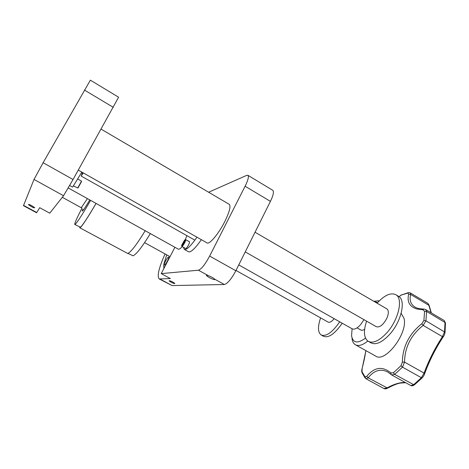<?xml version="1.0" encoding="UTF-8"?>
<svg xmlns="http://www.w3.org/2000/svg" width="469" height="469" viewBox="0 0 469 469"><rect width="100%" height="100%" fill="white"/><g stroke="black" fill="none" stroke-linecap="round" stroke-linejoin="round"><path stroke-width="0.7" d="M74.8 224.504L80.422 227.225C82.679 225.284 87.891 217.346 96.051 203.411M82.016 208.125C76.857 218.079 74.442 223.537 74.776 224.487L75.151 224.364C77.303 222.359 82.456 214.368 90.611 200.38M79.806 227.776L127.738 253.477C130.974 252.082 136.796 244.501 145.191 230.736M79.701 227.16L79.777 227.758L80.187 227.653C82.48 225.683 87.779 217.61 96.081 203.423M127.99 253.389L133.014 255.798C136.297 254.479 142.072 247.081 150.338 233.597M166.741 254.855L164.044 263.408C163.611 265.647 163.669 267.131 164.22 267.863M168.529 257.1L168.67 257.118C169.631 257.422 165.528 265.044 164.431 265.003L164.302 264.979C163.353 264.663 167.398 257.123 168.529 257.1M31.792 205.733C29.752 204.613 28.644 204.261 28.48 204.689L31.353 206.606C33.387 207.72 34.483 208.066 34.653 207.644L31.792 205.733M118.604 97.218L73.053 179.504L63.544 195.731L49.773 213.172L39.707 207.708L36.588 212.768L23.462 205.686L34.014 179.434L43.119 162.725L90.365 80.164M334.151 318.674C331.689 321.658 329.689 322.807 328.148 322.115L236.001 270.449M386.773 308.825L386.984 308.948C388.813 310.513 388.778 313.591 386.89 318.175C383.314 324.835 379.79 327.679 376.314 326.711L245.24 251.9M398.122 296.062L398.756 296.431C406.09 300.459 401.3 321.646 389.704 334.338C382.1 342.452 375.827 345.278 370.879 342.816L368.528 341.496M377.094 303.197C384.603 295.036 390.923 292.246 396.041 294.837C403.322 298.829 398.48 320.01 386.902 332.738C379.31 340.875 373.06 343.724 368.147 341.28C363.815 337.903 363.293 331.19 366.582 321.154M342.218 323.217C334.843 333.834 328.628 338.196 323.581 336.308L321.335 335.065M339.72 321.81C332.339 332.439 326.148 336.824 321.136 334.954C317.8 332.351 317.619 326.659 320.603 317.888M182.271 246.641C180.313 248.717 178.959 249.537 178.226 249.109L68.263 187.952M229.107 204.255L229.335 204.39C230.877 206.213 229.534 211.578 225.319 220.5C219.24 233.099 209.274 245.099 206.987 242.866L78.3 170.1M165.059 253.922C158.768 268.069 156.834 276.417 159.249 278.961L170.376 278.568L161.236 273.615L198.446 270.208L208.259 275.625L206.483 275.174L206.43 275.614C209.08 277.648 211.83 279.008 214.691 279.706L214.661 279.161L224.346 284.507C227.571 283.634 231.405 279.049 235.843 270.754L270.425 201.377C273.257 195.45 274.072 191.774 272.864 190.361L272.636 190.221M208.259 275.625C211.126 276.663 213.266 277.841 214.661 279.161M171.079 282.191C173.272 283.364 174.538 283.774 174.867 283.423L172.885 282.121C170.681 280.937 169.42 280.526 169.092 280.878L171.079 282.191M161.236 273.615L174.902 247.263M198.446 270.208C201.4 269.159 205.135 264.446 209.649 256.074L235.843 270.754M208.629 192.237L246.717 175.353L247.995 175.342C248.992 176.643 248.031 180.272 245.117 186.228L209.649 256.074M160.24 279.172L172.1 285.574L159.331 279.008M172.1 285.574L224.346 284.507M163.804 268.667L163.874 264.393M201.336 239.671C196.136 247.134 192.214 251.22 189.587 251.912L188.526 251.753L184.399 249.455M196.962 237.197C191.774 244.689 187.887 248.799 185.308 249.526L184.27 249.385L183.543 247.351M185.314 239.659L186.879 235.655M69.67 185.501L72.49 187.078L72.818 186.803L81.829 172.1M363.967 319.665L360.796 324.407C357.267 328.406 354.371 329.871 352.102 328.787L351.568 335.833C352.993 343.109 357.636 343.871 365.498 338.12M83.271 172.914L81.143 176.051L82.327 173.407M81.377 172.873L82.556 173.542L83.124 172.832M360.52 329.824L360.725 329.971C361.722 330.545 363.024 330.305 364.624 329.25M377.645 302.581L374.268 301.555M373.781 301.268L379.427 300.735M431.064 312.753L428.607 304.399L427.705 303.279M365.902 350.63L362.127 368.652L362.021 371.776L365.034 376.865L366.735 376.361C374.303 367.104 382.341 365.943 390.847 372.884L393.403 372.785L400.995 365.709L402.361 362.109C402.642 346.702 409.138 333.887 421.848 323.674L423.906 320.509L424.58 311.346L422.903 309.745L416.824 308.989C409.589 306.708 406.869 301.79 408.663 294.233L410.686 294.45L429.223 305.53L427.839 303.361L410.287 292.914L410.686 294.45C409.302 299.902 410.563 304 414.473 306.749L415.428 307.312M355.561 344.862L375.54 356.006C384.996 363.469 408.206 333.172 404.008 318.34L401.142 313.298M408.663 294.233L407.813 293.096L401.259 295.042L399.113 296.695M367.79 341.045C362.619 345.213 358.451 346.439 355.273 344.709C353.462 343.578 352.377 341.52 352.026 338.548M365.931 378.735L383.871 388.514L386.802 388.021C394.376 383.906 400.608 382.1 405.509 382.598M390.894 374.356L387.84 372.081C380.646 368.399 374.08 370.317 368.136 377.838L365.884 378.712L365.034 376.865M391.697 374.96L410.844 385.547L413.511 384.809L421.385 377.715L424.087 373.095C428.543 360.831 434.657 348.684 442.443 336.648L444.542 331.73L445.022 322.309L444.295 320.579L425.711 309.587L426.614 311.434L425.946 320.819L423.167 325.398C410.92 335.101 404.718 347.341 404.559 362.121L402.472 367.145L394.687 374.385L391.615 374.919L391.052 374.508L390.847 372.884M387.611 388.127L368.136 377.838L366.735 376.361M402.361 362.109L404.559 362.121L424.087 373.095L424.592 373.816L424.416 374.356M421.848 323.674L423.167 325.398L442.443 336.648L443.516 336.42M361.898 372.316C361.617 371.384 361.669 370.164 362.068 368.657L362.127 368.652M422.903 309.745L423.994 309.083L425.711 309.587M405.679 382.692L400.016 383.12C397.319 383.572 393.098 385.284 387.353 388.268L387.353 388.268C386.098 388.971 384.938 389.053 383.871 388.514M431.339 312.917L429.293 305.905M73.457 185.912L77.725 187.963L81.518 181.128L77.76 179.011M77.995 187.899L81.489 181.696M185.237 239.706L185.624 239.606C185.876 239.946 185.566 240.996 184.686 242.754C183.373 245.152 182.412 246.354 181.802 246.377L181.702 246.008M189.453 241.758L189.476 241.769C189.74 242.115 189.435 243.171 188.561 244.924C187.248 247.315 186.281 248.517 185.66 248.529L181.82 246.389M184.376 242.637C182.535 245.803 181.632 246.671 181.679 245.24L184.616 240.04C185.636 239.278 185.554 240.14 184.376 242.637M183.443 243.821L184.581 241.629L184.598 240.667L182.365 244.079L182.335 245.047L183.443 243.821M182.928 244.396L182.365 244.079M184.229 242.309L183.49 241.893M62.313 197.297L81.272 207.744L87.427 198.61M82.749 209.256C82.128 210.774 82.057 211.343 82.526 210.962C83.588 209.948 86.009 206.266 89.778 199.917M36.758 212.516L23.538 205.381M63.544 195.731L34.014 179.434M113.293 107.337L84.449 90.071M73.053 179.504L43.119 162.725M245.117 186.228L270.425 201.377M423.906 320.509L425.946 320.819L445.046 332.24L445.474 322.766L426.614 311.434L424.58 311.346M422.311 377.709L421.385 377.715L402.472 367.145L400.995 365.709M393.403 372.785L394.687 374.385L414.221 384.979C412.908 385.84 411.794 386.034 410.879 385.565M365.14 378.049L362.115 372.919L362.021 371.776M407.813 293.096L408.845 292.592L410.287 292.914M401.259 295.042L408.329 292.668M444.981 332.697L445.046 332.24C444.759 334.151 444.178 335.646 443.305 336.73C435.654 348.274 429.416 360.632 424.592 373.816C424.246 375.124 423.413 376.496 422.094 377.926L414.578 384.709M444.295 320.579L445.503 323.346M81.788 208.019L81.289 207.755M170.024 256.666L144.593 242.649M28.48 204.689L28.656 204.39M118.628 97.23L90.347 80.152M386.984 308.948L255.048 232.231M398.756 296.431L396.041 294.837M229.335 204.39L101.134 129.151M247.995 175.342L272.864 190.361M206.653 275.18L206.43 275.614M352.102 328.787L238.762 264.903M194.87 240.157L81.155 176.057M361.089 330.147L357.073 327.872M362.068 368.64C363.809 362.004 365.064 355.989 365.843 350.595M423.677 309.077C419.362 308.907 416.296 308.127 414.473 306.749M401.441 294.808L399.084 296.672M78.118 187.876L77.725 187.963M81.53 181.82L81.401 181.444M185.624 239.606L189.476 241.769"/></g></svg>
